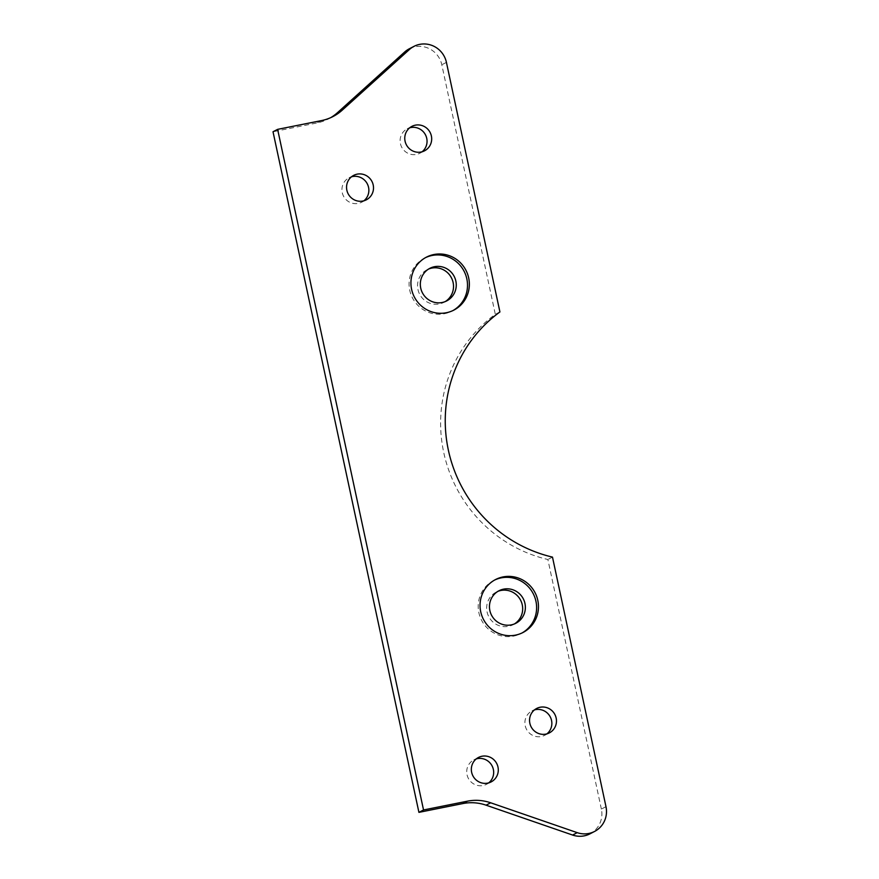 <?xml version="1.0" encoding="UTF-8"?>
<svg xmlns="http://www.w3.org/2000/svg" width="879" height="879" viewBox="0 0 879 879"><rect width="100%" height="100%" fill="white"/><g stroke="black" fill="none" stroke-linecap="round" stroke-linejoin="round"><path stroke-width="0.66" stroke-dasharray="4.39 3.3" d="M330.713 117.654A45.884 44.686 -117.4 0 1 328.438 118.918A45.884 44.686 -117.4 0 1 316.923 122.972L273.017 131.751M605.983 806.68L601.368 809.076A22.942 22.349 -117.4 0 1 589.985 833.83M601.368 809.076L547.87 559.505A137.64 134.058 -117.4 0 1 443.73 452.498A137.64 134.058 -117.4 0 1 495.306 314.33L441.807 64.771A22.942 22.349 -117.4 0 0 409.295 48.795M514.435 623.936A18.349 17.877 -117.4 0 1 487.768 614.344A18.349 17.877 -117.4 0 1 497.602 591.468M445.323 301.541A18.349 17.877 -117.4 0 1 418.646 291.96A18.349 17.877 -117.4 0 1 428.491 269.084M363.928 200.775A13.767 13.405 -117.4 0 1 342.755 194.424A13.767 13.405 -117.4 0 1 351.501 176.8M488.724 782.87A13.767 13.405 -117.4 0 1 467.54 776.52A13.767 13.405 -117.4 0 1 476.286 758.896M546.903 733.877A13.767 13.405 -117.4 0 1 525.719 727.526A13.767 13.405 -117.4 0 1 534.465 709.902M422.107 151.781A13.767 13.405 -117.4 0 1 400.934 145.431A13.767 13.405 -117.4 0 1 409.68 127.807M499.92 311.946L495.306 314.33M552.484 557.11L547.87 559.505M494.613 580.052A29.82 29.051 62.6 0 0 493.679 580.514A29.82 29.051 62.6 0 0 479.989 616.619A29.82 29.051 62.6 0 0 513.644 636.088A29.82 29.051 62.6 0 0 521.137 633.462A29.82 29.051 62.6 0 0 522.049 632.968M425.491 257.657A29.82 29.051 62.6 0 0 424.557 258.118A29.82 29.051 62.6 0 0 410.867 294.223A29.82 29.051 62.6 0 0 444.532 313.693A29.82 29.051 62.6 0 0 452.015 311.067A29.82 29.051 62.6 0 0 452.938 310.573M321.538 120.577L316.923 122.972M446.422 62.376L441.807 64.771M328.438 118.918L333.053 116.522M544.716 735.305L549.331 732.91M532.037 710.869L536.651 708.474M521.137 633.462L522.983 632.506M493.679 580.514L495.525 579.558M361.741 202.203L366.356 199.808M349.073 177.767L353.688 175.371M452.015 311.067L453.861 310.111M424.557 258.118L426.403 257.162M419.92 153.21L424.535 150.814M407.252 128.763L411.866 126.378M486.537 784.299L491.152 781.903M473.858 759.863L478.473 757.467M513.083 624.716L515.852 623.277M496.185 592.127L498.953 590.688M443.972 302.321L446.741 300.882M427.073 269.732L429.842 268.304"/><path stroke-width="1.32" d="M342.206 110.183L337.58 112.578L404.725 51.96A22.942 22.349 -117.4 0 1 409.295 48.795L413.91 46.4A22.942 22.349 -117.4 0 0 409.339 49.576L342.206 110.183A45.884 44.686 -117.4 0 1 333.053 116.522A45.884 44.686 -117.4 0 1 321.538 120.577L277.632 129.356L273.017 131.751L418.92 812.361L462.826 803.571A45.884 44.686 -117.4 0 1 486.065 805.175L572.603 835.05A22.942 22.349 -117.4 0 0 589.985 833.83L594.6 831.435A22.942 22.349 -117.4 0 1 577.217 832.655L572.603 835.05M337.58 112.578A45.884 44.686 -117.4 0 1 330.713 117.654M413.91 46.4A22.942 22.349 -117.4 0 1 446.422 62.376L499.92 311.946A137.64 134.058 -117.4 0 0 448.356 450.103A137.64 134.058 -117.4 0 0 552.484 557.11L605.983 806.68A22.942 22.349 -117.4 0 1 594.6 831.435M277.632 129.356L423.535 809.966L467.441 801.176A45.884 44.686 -117.4 0 1 490.68 802.791L577.217 832.655M545.87 734.119A13.767 13.405 -117.4 0 1 536.651 708.474A13.767 13.405 -117.4 0 1 554.891 714.517A13.767 13.405 -117.4 0 1 545.87 734.119M515.49 635.132A29.82 29.051 62.6 0 0 522.983 632.506A29.82 29.051 62.6 0 0 535.036 592.655A29.82 29.051 62.6 0 0 495.525 579.558A29.82 29.051 62.6 0 0 481.835 615.663A29.82 29.051 62.6 0 0 515.49 635.132M362.906 201.027A13.767 13.405 -117.4 0 1 353.688 175.371A13.767 13.405 -117.4 0 1 371.927 181.415A13.767 13.405 -117.4 0 1 362.906 201.027M446.378 312.737A29.82 29.051 62.6 0 0 453.861 310.111A29.82 29.051 62.6 0 0 465.925 270.26A29.82 29.051 62.6 0 0 426.403 257.162A29.82 29.051 62.6 0 0 412.723 293.267A29.82 29.051 62.6 0 0 446.378 312.737M421.085 152.023A13.767 13.405 -117.4 0 1 411.866 126.378A13.767 13.405 -117.4 0 1 430.106 132.421A13.767 13.405 -117.4 0 1 421.085 152.023M487.691 783.123A13.767 13.405 -117.4 0 1 478.473 757.467A13.767 13.405 -117.4 0 1 496.712 763.51A13.767 13.405 -117.4 0 1 487.691 783.123M497.602 591.468A18.349 17.877 -117.4 0 1 514.435 623.936M428.491 269.084A18.349 17.877 -117.4 0 1 445.323 301.541M351.501 176.8A13.767 13.405 -117.4 0 1 363.928 200.775M476.286 758.896A13.767 13.405 -117.4 0 1 488.724 782.87M534.465 709.902A13.767 13.405 -117.4 0 1 546.903 733.877M409.68 127.807A13.767 13.405 -117.4 0 1 422.107 151.781M423.535 809.966L418.92 812.361M522.049 632.968A29.82 29.051 62.6 0 0 533.19 593.611A29.82 29.051 62.6 0 0 494.613 580.052M452.938 310.573A29.82 29.051 62.6 0 0 464.079 271.215A29.82 29.051 62.6 0 0 425.491 257.657M511.248 624.892A18.349 17.877 62.6 0 0 523.269 598.753A18.349 17.877 62.6 0 0 490.537 612.916A18.349 17.877 62.6 0 0 511.248 624.892M442.126 302.508A18.349 17.877 62.6 0 0 454.157 276.369A18.349 17.877 62.6 0 0 421.415 290.52A18.349 17.877 62.6 0 0 442.126 302.508M409.339 49.576L404.725 51.96M467.441 801.176L462.826 803.571M490.68 802.791L486.065 805.175"/></g></svg>
